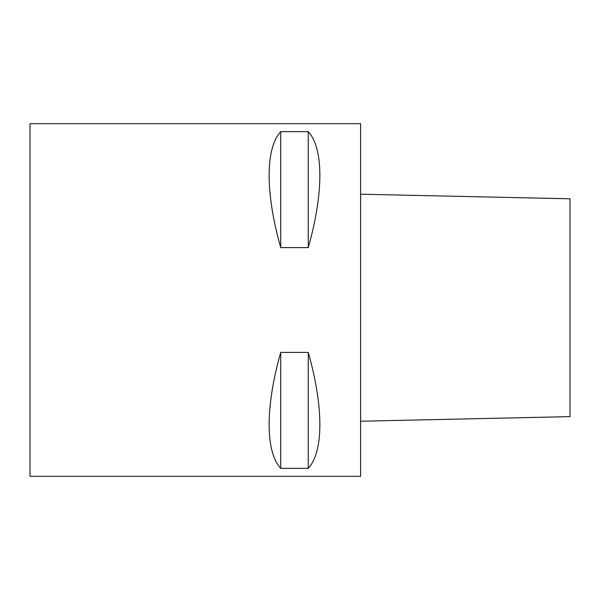 <?xml version="1.0" encoding="UTF-8"?>
<svg xmlns="http://www.w3.org/2000/svg" width="600" height="600" viewBox="0 0 600 600"><rect width="100%" height="100%" fill="white"/><g stroke="black" fill="none" stroke-linecap="round" stroke-linejoin="round"><path stroke-width="0.9" d="M360.615 194.205L570 198.795L570 416.632L360.615 421.222M280.718 247.59L308.265 247.59L308.265 131.64L280.718 131.64C265.26 148.335 265.26 193.042 280.718 247.59L280.718 131.64M308.265 247.59C323.722 193.042 323.722 148.335 308.265 131.64M30 476.325L30 123.675L360.615 123.675L360.615 476.325L30 476.325M280.718 468.36L308.265 468.36C323.722 451.665 323.722 406.957 308.265 352.41L280.718 352.41C265.26 406.957 265.26 451.665 280.718 468.36L280.718 352.41M308.265 468.36L308.265 352.41"/></g></svg>
